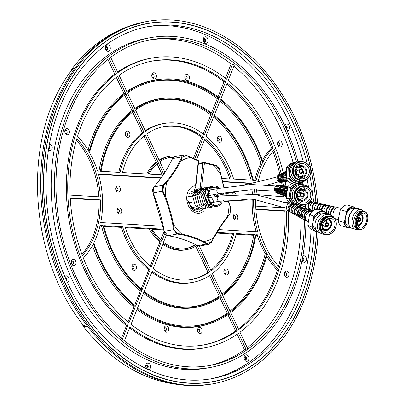 <?xml version="1.0" encoding="UTF-8"?>
<svg xmlns="http://www.w3.org/2000/svg" width="405" height="405" viewBox="0 0 405 405"><rect width="100%" height="100%" fill="white"/><g stroke="black" fill="none" stroke-linecap="round" stroke-linejoin="round"><path stroke-width="0.61" d="M315.854 202.475A181.931 134.713 79.7 0 0 147.481 23.637L146.124 23.885A181.931 134.713 79.7 0 0 142.12 24.705A181.931 134.713 79.7 0 0 135.847 26.33M317.566 203.234A184.138 136.348 79.7 0 0 147.086 21.465A184.138 136.348 79.7 0 0 42.282 194.385A184.138 136.348 79.7 0 0 213.238 383.753A184.138 136.348 79.7 0 0 318.102 232.111M71.356 69.787L75.689 67.291A184.138 136.348 79.7 0 0 40.925 194.633A184.138 136.348 79.7 0 0 87.925 326.85L83.035 326.091M315.971 202.5A182.083 134.825 79.7 0 0 147.455 23.485A182.083 134.825 79.7 0 0 43.821 194.476A182.083 134.825 79.7 0 0 212.868 381.733A182.083 134.825 79.7 0 0 316.563 231.812M48.666 148.635A1.23 0.911 79.7 0 0 48.934 147.739A1.23 0.911 79.7 0 0 48.873 147.359M106.196 49.552A1.23 0.911 79.7 0 0 106.292 49.537A1.23 0.911 79.7 0 0 106.996 48.382A1.23 0.911 79.7 0 0 105.852 47.112A1.23 0.911 79.7 0 0 105.756 47.137M146.519 367.907A1.23 0.911 79.7 0 0 146.615 367.897A1.23 0.911 79.7 0 0 147.314 366.743A1.23 0.911 79.7 0 0 146.17 365.472A1.23 0.911 79.7 0 0 146.078 365.497M204.004 41.588A1.23 0.911 79.7 0 0 204.1 41.578A1.23 0.911 79.7 0 0 204.803 40.424A1.23 0.911 79.7 0 0 203.659 39.153A1.23 0.911 79.7 0 0 203.563 39.179M244.828 359.605A1.23 0.911 79.7 0 0 244.924 359.594A1.23 0.911 79.7 0 0 245.622 358.44A1.23 0.911 79.7 0 0 244.478 357.169A1.23 0.911 79.7 0 0 244.387 357.195M286.077 128.496A1.23 0.911 79.7 0 0 286.274 127.697A1.23 0.911 79.7 0 0 285.13 126.431A1.23 0.911 79.7 0 0 285.12 126.431M302.383 260.592A1.23 0.911 79.7 0 0 302.479 260.582A1.23 0.911 79.7 0 0 303.183 259.423A1.23 0.911 79.7 0 0 302.484 258.218M147.481 23.637A181.931 134.713 79.7 0 0 77.821 69.29A181.931 134.713 79.7 0 0 63.428 279.106A181.931 134.713 79.7 0 0 212.843 381.576A181.931 134.713 79.7 0 0 282.503 335.927A181.931 134.713 79.7 0 0 316.447 231.776M200.713 190.806L199.878 190.947M199.827 190.957L197.853 191.297M197.802 191.307L195.828 191.651M195.782 191.656L194.658 191.854A0.511 0.37 -99.9 0 1 194.82 192.75M192.532 191.292L194.537 190.912M194.582 190.902L196.587 190.522M196.638 190.512L198.637 190.132M198.688 190.127L200.688 189.748M200.738 189.737L202.125 189.479L201.918 189.768M201.822 189.839L202.125 189.479L201.822 189.839A9.112 6.748 -100.3 0 0 199.204 193.367L198.744 194.142M198.334 194.592L196.633 194.987M196.582 195.002L194.577 195.463M194.532 195.478L192.532 195.939M192.481 195.949L190.482 196.41M211.223 203.113L210.711 203.806L211.223 203.113A9.244 6.844 -100.3 0 1 210.62 202.399A9.244 6.844 -100.3 0 1 210.124 201.695M219.505 188.244A10.272 7.604 79.7 0 0 213.496 186.077A10.272 7.604 79.7 0 0 209.689 202.277L210.205 201.584A9.244 6.844 -100.3 0 1 213.617 187.1A9.244 6.844 -100.3 0 1 218.416 188.441M193.21 206.054L194.005 205.892M195.215 205.644L195.61 205.563L195.205 205.634M212.063 207.188L205.462 203.938L202.606 194.689L206.525 187.596M212.048 207.183L205.517 203.928L202.662 194.678L206.585 187.581M210.848 203.781A10.272 7.604 79.7 0 0 217.186 206.292L214.473 206.788A10.272 7.604 -100.3 0 1 208.038 204.176L206.191 201.589M217.186 206.292A10.272 7.604 79.7 0 0 222.056 202.11M222.902 195.296A10.272 7.604 79.7 0 0 222.735 194.359M210.711 203.806A10.272 7.604 -100.3 0 1 210.109 203.087A10.272 7.604 -100.3 0 1 209.557 202.303L209.689 202.277M194.106 208.934L191.256 206.53M205.472 207.608L202.586 208.955L195.331 205.786M208.074 206.737L207.532 207.223M207.512 207.238L206.596 207.861M206.575 207.871L205.629 208.312M205.613 208.317L204.626 208.585M202.257 207.446L199.407 205.041L196.764 194.213L201.953 188.188L202.971 188.102M209.684 207.573L208.646 207.851L201.386 204.677L198.652 194.39L203.938 187.829L205.006 187.733M210.651 207.132L209.704 207.568M208.696 207.841L201.442 204.672L198.703 194.38L203.988 187.814M211.714 207.203L210.681 207.476L203.426 204.307L200.688 194.015L205.973 187.454L206.752 187.363M210.737 207.466L203.477 204.297L200.743 194.005L206.029 187.444M195.787 189.312L196.865 189.221M195.276 205.796L192.542 195.509L197.827 188.948M197.822 188.943L199.969 188.973M199.994 188.978L201.082 189.332M197.311 205.421L194.577 195.134L199.862 188.573L200.936 188.477M197.367 205.416L194.628 195.124L199.913 188.558M200.951 188.477L202.004 188.603M202.029 188.608L203.123 188.963M199.351 205.052L196.617 194.764L201.953 188.188M205.026 187.733L206.074 187.854M210.266 367.472L207.006 368.064A167.589 124.092 -100.3 0 1 69.371 273.674A167.589 124.092 -100.3 0 1 82.625 80.392A167.589 124.092 -100.3 0 1 146.797 38.343L150.058 37.746A167.589 124.092 79.7 0 0 85.885 79.8A167.589 124.092 79.7 0 0 72.632 273.076A167.589 124.092 79.7 0 0 210.266 367.472A167.589 124.092 79.7 0 0 274.438 325.417A167.589 124.092 79.7 0 0 305.891 220.877M304.96 208.671A2.567 1.903 79.7 0 1 305.238 208.165A2.567 1.903 79.7 0 1 305.532 207.851A167.589 124.092 79.7 0 0 305.471 206.844M302.95 184.432A167.589 124.092 79.7 0 0 302.57 182.204M297.999 161.641A167.589 124.092 79.7 0 0 150.058 37.746M310.65 173.882A9.538 9.011 -108.7 0 1 310.64 173.922A9.538 9.011 -108.7 0 1 304.94 180.205A9.538 9.011 -108.7 0 1 302.211 180.655A9.538 9.011 -108.7 0 1 292.977 172.646A9.538 9.011 -108.7 0 1 298.819 162.142A9.538 9.011 -108.7 0 1 301.548 161.686A9.538 9.011 -108.7 0 1 307.162 163.66A9.538 9.011 -108.7 0 1 307.192 163.686A178.888 132.46 79.7 0 0 148.027 26.629A178.888 132.46 79.7 0 0 79.532 71.518A178.888 132.46 79.7 0 0 65.382 277.825A178.888 132.46 79.7 0 0 212.296 378.589A178.888 132.46 79.7 0 0 280.792 333.7A178.888 132.46 79.7 0 0 314.189 230.744M311.005 229.184A178.888 132.46 -100.3 0 1 277.531 334.292A178.888 132.46 -100.3 0 1 210.661 378.872M110.297 48.149A3.286 2.435 -100.3 0 1 107.993 51.263A3.286 2.435 -100.3 0 1 105.376 47.856A3.286 2.435 -100.3 0 1 107.684 44.742A3.286 2.435 -100.3 0 1 110.297 48.149M105.523 48.139A1.595 1.18 79.7 0 0 107.001 49.774A1.595 1.18 79.7 0 0 107.907 48.281A1.595 1.18 79.7 0 0 106.429 46.641A1.595 1.18 79.7 0 0 105.523 48.139M302.879 256.011A3.286 2.435 -100.3 0 1 305.967 257.317A3.286 2.435 -100.3 0 1 305.876 261.453A3.286 2.435 -100.3 0 1 302.019 260.643M302.089 260.283A1.595 1.18 79.7 0 0 303.188 260.815A1.595 1.18 79.7 0 0 303.801 260.415A1.595 1.18 79.7 0 0 303.927 258.582A1.595 1.18 79.7 0 0 302.616 257.686A1.595 1.18 79.7 0 0 302.581 257.691M248.316 360.47A3.286 2.435 -100.3 0 1 244.833 360.263A3.286 2.435 -100.3 0 1 244.615 355.651A3.286 2.435 -100.3 0 1 248.098 355.858A3.286 2.435 -100.3 0 1 248.316 360.47M244.448 357.099A1.595 1.18 79.7 0 0 244.326 358.936A1.595 1.18 79.7 0 0 245.632 359.832A1.595 1.18 79.7 0 0 246.24 359.432A1.595 1.18 79.7 0 0 246.367 357.595A1.595 1.18 79.7 0 0 245.06 356.699A1.595 1.18 79.7 0 0 244.448 357.099M146.823 368.904A3.286 2.435 -100.3 0 1 146.306 363.953A3.286 2.435 -100.3 0 1 149.789 364.161A3.286 2.435 -100.3 0 1 150.007 368.773A3.286 2.435 -100.3 0 1 148.357 369.623M146.139 365.401A1.595 1.18 79.7 0 0 146.013 367.239A1.595 1.18 79.7 0 0 147.324 368.135A1.595 1.18 79.7 0 0 147.931 367.735A1.595 1.18 79.7 0 0 148.058 365.897A1.595 1.18 79.7 0 0 146.752 365.001A1.595 1.18 79.7 0 0 146.139 365.401M64.871 276.635A3.286 2.435 -100.3 0 1 68.339 276.914A3.286 2.435 -100.3 0 1 68.536 281.5A3.286 2.435 -100.3 0 1 67.372 282.3M49.435 144.099A3.286 2.435 -100.3 0 1 51.951 146.134A3.286 2.435 -100.3 0 1 51.627 149.769A3.286 2.435 -100.3 0 1 48.468 149.921M48.59 149.126A1.595 1.18 79.7 0 0 48.944 149.131A1.595 1.18 79.7 0 0 49.552 148.731A1.595 1.18 79.7 0 0 49.076 146.154M207.497 42.454A3.286 2.435 -100.3 0 1 204.014 42.247A3.286 2.435 -100.3 0 1 203.796 37.635A3.286 2.435 -100.3 0 1 207.279 37.842A3.286 2.435 -100.3 0 1 207.497 42.454M203.629 39.083A1.595 1.18 79.7 0 0 203.502 40.92A1.595 1.18 79.7 0 0 204.808 41.816A1.595 1.18 79.7 0 0 205.421 41.416A1.595 1.18 79.7 0 0 205.548 39.579A1.595 1.18 79.7 0 0 204.242 38.683A1.595 1.18 79.7 0 0 203.629 39.083M284.826 125.798A3.286 2.435 -100.3 0 1 285.267 124.912A3.286 2.435 -100.3 0 1 288.75 125.12A3.286 2.435 -100.3 0 1 288.967 129.727A3.286 2.435 -100.3 0 1 286.993 130.542M285.1 126.355A1.595 1.18 79.7 0 0 285.095 126.365A1.595 1.18 79.7 0 1 285.712 125.955A1.595 1.18 79.7 0 1 287.018 126.856A1.595 1.18 79.7 0 1 286.892 128.689A1.595 1.18 79.7 0 1 286.34 129.079M106.885 49.79A1.595 1.18 79.7 0 0 107.669 48.322A1.595 1.18 79.7 0 0 106.312 46.671M285.591 125.985A1.595 1.18 -100.3 0 1 286.811 126.973A1.595 1.18 -100.3 0 1 286.654 128.734A1.595 1.18 -100.3 0 1 286.32 129.033M204.12 38.713A1.595 1.18 -100.3 0 1 205.34 39.695A1.595 1.18 -100.3 0 1 205.183 41.457A1.595 1.18 -100.3 0 1 204.692 41.826M302.575 257.712A1.595 1.18 -100.3 0 1 303.735 258.744A1.595 1.18 -100.3 0 1 303.563 260.461A1.595 1.18 -100.3 0 1 303.072 260.83M244.944 356.729A1.595 1.18 -100.3 0 1 246.159 357.716A1.595 1.18 -100.3 0 1 246.002 359.478A1.595 1.18 -100.3 0 1 245.511 359.848M49.04 146.357A1.595 1.18 -100.3 0 1 49.314 148.777A1.595 1.18 -100.3 0 1 48.823 149.146M146.635 365.032A1.595 1.18 -100.3 0 1 147.85 366.019A1.595 1.18 -100.3 0 1 147.693 367.781A1.595 1.18 -100.3 0 1 147.202 368.15M217.424 138.394A1.438 1.063 79.7 0 0 217.308 140.049A1.438 1.063 79.7 0 0 218.487 140.859A1.438 1.063 79.7 0 0 219.039 140.5A1.438 1.063 79.7 0 0 219.156 138.844A1.438 1.063 79.7 0 0 217.971 138.034A1.438 1.063 79.7 0 0 217.424 138.394M218.437 140.869A1.438 1.063 79.7 0 0 218.938 140.52A1.438 1.063 79.7 0 0 219.065 138.89A1.438 1.063 79.7 0 0 217.92 138.044M285.49 207.897L255.722 206.125A76.196 56.422 79.7 0 0 255.788 207.613A76.196 56.422 79.7 0 0 255.869 209.107L286.269 210.924L284.882 211.202A144.226 106.793 -100.3 0 1 278.513 266.282M208.195 365.745A165.534 122.573 79.7 0 0 244.468 349.793L246.053 349.383A165.534 122.573 -100.3 0 0 247.546 348.295L239.978 332.221A147.268 109.046 79.7 0 0 288.517 210.995M247.278 347.718A165.534 122.573 79.7 0 0 269.887 324.532A165.534 122.573 79.7 0 0 300.94 218.057M296.49 161.909A165.534 122.573 79.7 0 0 150.427 39.766A165.534 122.573 79.7 0 0 87.045 81.304A165.534 122.573 79.7 0 0 73.948 272.211A165.534 122.573 79.7 0 0 209.896 365.452A165.534 122.573 79.7 0 0 273.279 323.914A165.534 122.573 79.7 0 0 304.352 220.001M258.036 181.87A76.196 56.422 -100.3 0 1 275.734 148.549A147.268 109.046 79.7 0 0 228.207 80.463L234.287 65.23A165.534 122.573 -100.3 0 0 232.688 63.955L226.608 79.183A147.268 109.046 79.7 0 0 171.295 56.923A147.268 109.046 79.7 0 0 153.799 57.743A147.268 109.046 79.7 0 0 117.88 72.622L110.686 57.338M153.799 57.743L152.432 57.956A147.304 109.072 79.7 0 0 117.617 72.06M225.6 81.704A144.261 106.819 -100.3 0 0 171.436 59.905A144.261 106.819 -100.3 0 0 150.255 61.449A144.261 106.819 -100.3 0 0 119.131 75.274L127.104 92.213A125.034 92.583 -100.3 0 1 164.607 78.934A125.034 92.583 -100.3 0 1 172.338 78.97A125.034 92.583 -100.3 0 1 219.181 97.787L225.6 81.704L223.985 81.79L217.971 96.856M126.785 91.53A125.211 92.715 -100.3 0 1 163.23 79.005L164.607 78.934M149.577 61.59A144.226 106.793 -100.3 0 1 170.08 60.188A144.226 106.793 -100.3 0 1 223.985 81.79M211.521 113.015L217.227 98.724L218.887 98.516A124.158 91.935 79.7 0 0 172.378 79.836A124.158 91.935 79.7 0 0 147.268 82.984A124.158 91.935 79.7 0 0 127.469 92.983L135.118 109.234A105.72 78.281 79.7 0 1 166.703 98.091L165.326 98.162A105.902 78.413 79.7 0 0 134.799 108.55M217.227 98.724A123.981 91.803 79.7 0 0 171.026 80.266A123.981 91.803 79.7 0 0 146.61 83.197M218.887 98.516L212.731 113.942A105.72 78.281 79.7 0 0 173.239 98.121A105.72 78.281 79.7 0 0 166.703 98.091M135.483 110.003A104.849 77.633 -100.3 0 1 152.077 101.645A104.849 77.633 -100.3 0 1 173.279 98.987A104.849 77.633 -100.3 0 1 212.443 114.671L204.378 134.87A80.706 59.758 79.7 0 0 174.408 122.933A80.706 59.758 79.7 0 0 164.82 123.383A80.706 59.758 79.7 0 0 145.501 131.281L135.483 110.003M151.419 101.863A104.667 77.502 -100.3 0 1 171.928 99.417A104.667 77.502 -100.3 0 1 210.777 114.878L203.163 133.949M164.82 123.383L163.453 123.596A80.742 59.783 79.7 0 0 145.243 130.734M177.638 156.087A47.42 35.113 79.7 0 0 175.967 155.935A47.42 35.113 79.7 0 0 170.333 156.203A47.42 35.113 79.7 0 0 159.312 160.613L146.747 133.934A77.694 57.53 -100.3 0 1 163.139 126.745A77.694 57.53 -100.3 0 1 174.55 125.914A77.694 57.53 -100.3 0 1 203.376 137.386L194.714 159.079M162.466 126.897A77.659 57.505 -100.3 0 1 173.193 126.198A77.659 57.505 -100.3 0 1 201.761 137.477L193.367 158.502M170.333 156.203L168.966 156.416A47.456 35.139 79.7 0 0 159.069 160.096M173.755 157.054A46.261 34.253 79.7 0 0 169.229 157.58A46.261 34.253 79.7 0 0 159.793 161.635L164.84 172.353M173.391 157.327A46.226 34.228 79.7 0 0 168.551 157.732M282.229 144.074A3.134 2.319 -100.3 0 1 280.032 147.04A3.134 2.319 -100.3 0 1 277.536 143.79A3.134 2.319 -100.3 0 1 279.739 140.824A3.134 2.319 -100.3 0 1 282.229 144.074M277.612 144.069A1.539 1.139 79.7 0 0 279.04 145.653A1.539 1.139 79.7 0 0 279.916 144.205A1.539 1.139 79.7 0 0 278.488 142.621A1.539 1.139 79.7 0 0 277.612 144.069M288.937 274.276A3.134 2.319 -100.3 0 1 286.735 277.243A3.134 2.319 -100.3 0 1 284.244 273.993A3.134 2.319 -100.3 0 1 286.441 271.026A3.134 2.319 -100.3 0 1 288.937 274.276M284.315 274.271A1.539 1.139 79.7 0 0 285.743 275.856A1.539 1.139 79.7 0 0 286.624 274.408A1.539 1.139 79.7 0 0 285.191 272.823A1.539 1.139 79.7 0 0 284.315 274.271M69.483 131.838A3.134 2.319 -100.3 0 1 67.281 134.804A3.134 2.319 -100.3 0 1 64.79 131.554A3.134 2.319 -100.3 0 1 66.987 128.588A3.134 2.319 -100.3 0 1 69.483 131.838M64.861 131.833A1.539 1.139 79.7 0 0 66.288 133.417A1.539 1.139 79.7 0 0 67.169 131.969A1.539 1.139 79.7 0 0 65.737 130.385A1.539 1.139 79.7 0 0 64.861 131.833M75.993 262.668A3.134 2.319 -100.3 0 1 73.791 265.634A3.134 2.319 -100.3 0 1 71.3 262.384A3.134 2.319 -100.3 0 1 73.502 259.418A3.134 2.319 -100.3 0 1 75.993 262.668M71.371 262.663A1.539 1.139 79.7 0 0 72.804 264.247A1.539 1.139 79.7 0 0 73.68 262.799A1.539 1.139 79.7 0 0 72.247 261.215A1.539 1.139 79.7 0 0 71.371 262.663M237.882 217.181A3.134 2.319 -100.3 0 1 235.685 220.148A3.134 2.319 -100.3 0 1 233.189 216.903A3.134 2.319 -100.3 0 1 235.391 213.936A3.134 2.319 -100.3 0 1 237.882 217.181M233.265 217.176A1.539 1.139 79.7 0 0 234.692 218.761A1.539 1.139 79.7 0 0 235.568 217.318A1.539 1.139 79.7 0 0 234.141 215.733A1.539 1.139 79.7 0 0 233.265 217.176M121.733 211.056A3.134 2.319 -100.3 0 1 119.531 214.022A3.134 2.319 -100.3 0 1 117.04 210.777A3.134 2.319 -100.3 0 1 119.242 207.811A3.134 2.319 -100.3 0 1 121.733 211.056M117.111 211.051A1.539 1.139 79.7 0 0 118.543 212.635A1.539 1.139 79.7 0 0 119.419 211.192A1.539 1.139 79.7 0 0 117.987 209.608A1.539 1.139 79.7 0 0 117.111 211.051M120.361 189.206A3.134 2.319 -100.3 0 1 118.159 192.173A3.134 2.319 -100.3 0 1 115.668 188.927A3.134 2.319 -100.3 0 1 117.865 185.961A3.134 2.319 -100.3 0 1 120.361 189.206M115.739 189.201A1.539 1.139 79.7 0 0 117.172 190.785A1.539 1.139 79.7 0 0 118.047 189.343A1.539 1.139 79.7 0 0 116.615 187.758A1.539 1.139 79.7 0 0 115.739 189.201M156.462 75.993A3.134 2.319 -100.3 0 1 154.264 78.96A3.134 2.319 -100.3 0 1 151.769 75.715A3.134 2.319 -100.3 0 1 153.971 72.748A3.134 2.319 -100.3 0 1 156.462 75.993M151.84 75.988A1.539 1.139 79.7 0 0 153.272 77.573A1.539 1.139 79.7 0 0 154.148 76.13A1.539 1.139 79.7 0 0 152.72 74.545A1.539 1.139 79.7 0 0 151.84 75.988M189.479 77.512A3.134 2.319 -100.3 0 1 187.277 80.479A3.134 2.319 -100.3 0 1 184.786 77.228A3.134 2.319 -100.3 0 1 186.983 74.262A3.134 2.319 -100.3 0 1 189.479 77.512M184.857 77.507A1.539 1.139 79.7 0 0 186.285 79.091A1.539 1.139 79.7 0 0 187.166 77.644A1.539 1.139 79.7 0 0 185.733 76.059A1.539 1.139 79.7 0 0 184.857 77.507M129.909 134.359A3.134 2.319 -100.3 0 1 127.712 137.325A3.134 2.319 -100.3 0 1 125.221 134.08A3.134 2.319 -100.3 0 1 127.418 131.114A3.134 2.319 -100.3 0 1 129.909 134.359M125.292 134.354A1.539 1.139 79.7 0 0 126.719 135.938A1.539 1.139 79.7 0 0 127.6 134.495A1.539 1.139 79.7 0 0 126.168 132.911A1.539 1.139 79.7 0 0 125.292 134.354M221.115 141.537A3.134 2.319 -100.3 0 1 217.799 141.34A3.134 2.319 -100.3 0 1 217.591 136.946A3.134 2.319 -100.3 0 1 220.907 137.143A3.134 2.319 -100.3 0 1 221.115 141.537M228.526 272.114A3.134 2.319 -100.3 0 1 226.324 275.081A3.134 2.319 -100.3 0 1 223.833 271.831A3.134 2.319 -100.3 0 1 226.036 268.864A3.134 2.319 -100.3 0 1 228.526 272.114M223.904 272.109A1.539 1.139 79.7 0 0 225.337 273.694A1.539 1.139 79.7 0 0 226.213 272.246A1.539 1.139 79.7 0 0 224.78 270.661A1.539 1.139 79.7 0 0 223.904 272.109M135.943 269.512A3.134 2.319 -100.3 0 1 132.622 269.315A3.134 2.319 -100.3 0 1 132.415 264.921A3.134 2.319 -100.3 0 1 135.736 265.118A3.134 2.319 -100.3 0 1 135.943 269.512M132.248 266.368A1.438 1.063 79.7 0 0 132.136 268.024A1.438 1.063 79.7 0 0 133.316 268.834A1.438 1.063 79.7 0 0 133.868 268.475A1.438 1.063 79.7 0 0 133.979 266.814A1.438 1.063 79.7 0 0 132.799 266.004A1.438 1.063 79.7 0 0 132.248 266.368M202.191 330.667A3.134 2.319 -100.3 0 1 199.989 333.634A3.134 2.319 -100.3 0 1 197.498 330.389A3.134 2.319 -100.3 0 1 199.695 327.422A3.134 2.319 -100.3 0 1 202.191 330.667M197.569 330.662A1.539 1.139 79.7 0 0 199.002 332.247A1.539 1.139 79.7 0 0 199.878 330.799A1.539 1.139 79.7 0 0 198.445 329.214A1.539 1.139 79.7 0 0 197.569 330.662M168.748 329.23A3.134 2.319 -100.3 0 1 166.546 332.196A3.134 2.319 -100.3 0 1 164.055 328.946A3.134 2.319 -100.3 0 1 166.252 325.979A3.134 2.319 -100.3 0 1 168.748 329.23M164.126 329.225A1.539 1.139 79.7 0 0 165.554 330.809A1.539 1.139 79.7 0 0 166.435 329.361A1.539 1.139 79.7 0 0 165.002 327.777A1.539 1.139 79.7 0 0 164.126 329.225M133.265 268.844A1.438 1.063 79.7 0 0 133.766 268.495A1.438 1.063 79.7 0 0 133.893 266.865A1.438 1.063 79.7 0 0 132.749 266.014M186.234 79.097A1.539 1.139 79.7 0 0 187.064 77.664A1.539 1.139 79.7 0 0 185.682 76.069M66.238 133.422A1.539 1.139 79.7 0 0 67.068 131.99A1.539 1.139 79.7 0 0 65.686 130.395M278.989 145.658A1.539 1.139 79.7 0 0 279.815 144.226A1.539 1.139 79.7 0 0 278.438 142.631M126.669 135.948A1.539 1.139 79.7 0 0 127.494 134.511A1.539 1.139 79.7 0 0 126.117 132.921M153.222 77.583A1.539 1.139 79.7 0 0 154.047 76.145A1.539 1.139 79.7 0 0 152.67 74.555M117.121 190.795A1.539 1.139 79.7 0 0 117.946 189.358A1.539 1.139 79.7 0 0 116.564 187.768M234.642 218.771A1.539 1.139 79.7 0 0 235.467 217.333A1.539 1.139 79.7 0 0 234.09 215.744M118.493 212.645A1.539 1.139 79.7 0 0 119.318 211.207A1.539 1.139 79.7 0 0 117.936 209.618M165.503 330.814A1.539 1.139 79.7 0 0 166.333 329.381A1.539 1.139 79.7 0 0 164.951 327.787M285.692 275.861A1.539 1.139 79.7 0 0 286.522 274.428A1.539 1.139 79.7 0 0 285.14 272.833M72.753 264.252A1.539 1.139 79.7 0 0 73.578 262.82A1.539 1.139 79.7 0 0 72.196 261.225M225.286 273.699A1.539 1.139 79.7 0 0 226.111 272.266A1.539 1.139 79.7 0 0 224.729 270.672M198.951 332.257A1.539 1.139 79.7 0 0 199.776 330.819A1.539 1.139 79.7 0 0 198.394 329.23M65.357 277.769A1.595 1.18 -100.3 0 1 66.405 280.164M221.986 194.496A9.244 6.844 -100.3 0 1 222.153 195.412M220.973 202.308A9.244 6.844 -100.3 0 1 216.938 205.289A9.244 6.844 -100.3 0 1 211.359 203.092M231.928 194.192A3.134 2.319 -100.3 0 1 233.771 192.436A3.134 2.319 -100.3 0 1 235.999 193.904M185.161 248.68A46.226 34.228 79.7 0 0 194.967 244.666L194.775 244.256M125.266 227.615L149.318 229.048A47.456 35.139 79.7 0 0 159.889 242.013L150.209 266.272M163.848 229.918L151.991 229.21M160.714 239.942L164.121 231.417M148.999 174.115L162.258 174.904L157.019 163.777M195.686 246.194L208.013 272.373A77.659 57.505 -100.3 0 1 190.365 279.683M162.931 244.367A47.456 35.139 79.7 0 0 186.011 249.769L187.363 249.485A47.42 35.113 79.7 0 0 196.977 245.369M216.503 233.057L232.424 234.009A77.659 57.505 -100.3 0 1 210.818 270.282M221.798 178.458L229.837 178.934A77.659 57.505 -100.3 0 0 204.55 139.73M122.467 172.53L146.696 173.978A47.456 35.139 79.7 0 1 156.224 162.091L143.957 136.04M92.441 245.552A125.211 92.715 79.7 0 0 133.923 307.071L127.975 321.975M136.951 309.455A125.211 92.715 79.7 0 0 208.003 324.213L209.314 323.787A125.034 92.583 79.7 0 0 229.26 313.713L237.239 330.657A144.261 106.819 -100.3 0 1 202.07 345.222A144.261 106.819 -100.3 0 1 130.987 324.4L137.406 308.316A125.034 92.583 79.7 0 0 209.314 323.787M227.919 314.65L235.634 331.037A144.226 106.793 -100.3 0 1 201.386 345.323M266.743 256.208A79.097 58.568 79.7 0 0 277.314 270.246A144.226 106.793 -100.3 0 1 238.444 328.961M255.808 235.401L257.327 235.492A79.097 58.568 79.7 0 0 265.26 253.667A123.981 91.803 -100.3 0 1 230.04 311.116M219.905 297.624L227.235 313.197A123.981 91.803 -100.3 0 1 190.973 326.162M227.235 313.197L228.896 312.943L221.246 296.698A105.72 78.281 -100.3 0 1 204.51 305.127L203.194 305.547A105.902 78.413 -100.3 0 1 143.4 293.296M140.373 290.911L141.816 290.532A105.72 78.281 -100.3 0 1 103.012 225.6L101.604 226.203A105.902 78.413 -100.3 0 0 140.373 290.911L134.688 305.157M101.604 226.203L99.939 226.106M121.358 227.382L122.634 226.77A80.706 59.758 79.7 0 0 150.169 269.603L148.772 269.862A80.742 59.783 79.7 0 1 121.358 227.382L103.867 226.339M148.772 269.862L141.137 288.998M188.877 307A104.667 77.502 79.7 0 0 219.221 296.176L209.517 275.567M151.804 272.236A80.742 59.783 79.7 0 0 192.456 282.417L193.808 282.133A80.706 59.758 79.7 0 0 210.868 274.651L220.887 295.928L219.221 296.176M222.026 294.096A104.667 77.502 79.7 0 0 253.687 235.275L236.14 234.227M213.572 117.131A104.667 77.502 -100.3 0 1 251.095 180.205L233.746 179.197A80.706 59.758 79.7 0 0 205.983 136.146L214.042 115.946A104.849 77.633 -100.3 0 1 252.685 180.326M233.736 179.167L251.095 180.205M101.123 171.259L118.751 172.307A80.742 59.783 79.7 0 1 142.408 132.754L132.683 112.099M124.669 95.074L131.969 110.58A105.902 78.413 79.7 0 0 99.002 171.133L97.539 171.072A78.919 58.436 79.7 0 0 89.551 152.69A124.158 91.935 79.7 0 1 125.975 94.076L133.63 110.322A105.72 78.281 79.7 0 0 100.44 171.249M97.529 171.042L99.002 171.133M253.353 180.336L254.73 180.422A79.097 58.568 79.7 0 1 260.997 163.078A123.981 91.803 79.7 0 0 220.021 100.972M226.78 84.032A144.226 106.793 -100.3 0 1 271.552 147.855A79.097 58.568 79.7 0 0 262.374 160.481M88.067 150.144A125.211 92.715 -100.3 0 1 123.955 93.565L116.326 77.36M253.014 189.641A79.097 58.568 79.7 0 0 252.548 193.787M252.199 199.351A79.097 58.568 79.7 0 0 256.203 231.817M250.923 183.475L222.588 181.784M160.932 178.109L98.547 174.388M70.262 198.399L99.028 200.116A76.013 56.285 -100.3 0 1 81.947 254.456M76.393 140.165A76.013 56.285 -100.3 0 1 98.866 196.769M255.894 209.476L284.882 211.202M272.95 151.495A144.226 106.793 -100.3 0 1 279.825 174.211M282.984 182.058A4.242 4.01 -108.7 0 1 279.855 174.196L278.954 174.636A4.111 3.883 -108.7 0 0 281.571 182.361A144.226 106.793 -100.3 0 1 282.153 185.546M283.632 195.554A144.226 106.793 -100.3 0 1 283.748 196.531M284.705 207.557A144.226 106.793 -100.3 0 1 284.725 207.851M225.398 78.251L231.083 64.01A165.534 122.573 79.7 0 0 148.731 40.095M107.907 59.479L114.792 74.095A147.304 109.072 79.7 0 0 126.547 325.549L121.47 338.266M244.468 349.793L237.148 334.246M129.575 327.939A147.304 109.072 79.7 0 0 205.345 347.718L206.697 347.434A147.268 109.046 79.7 0 0 238.484 333.31L246.053 349.383M300.51 206.925A165.534 122.573 79.7 0 0 300.409 205.482M293.144 162.704A165.534 122.573 79.7 0 0 233.877 66.253M195.833 244.782A46.261 34.253 79.7 0 1 185.844 248.584A46.261 34.253 79.7 0 1 163.488 242.246L166.349 235.087M195.402 244.564L194.967 244.666M161.286 241.755L151.171 267.087A77.694 57.53 -100.3 0 1 125.034 226.916L150.498 228.435A47.42 35.113 79.7 0 0 161.286 241.755L159.889 242.013M149.318 229.048L150.498 228.435M164.881 233.462L161.889 240.965A46.261 34.253 79.7 0 1 151.571 228.496L163.716 229.22M163.676 174.145L158.299 162.724A46.261 34.253 79.7 0 0 148.984 174.14L163.114 174.985M163.124 174.97L162.258 174.904M208.013 272.373L209.618 271.998A77.694 57.53 -100.3 0 1 191.049 279.582A77.694 57.53 -100.3 0 1 153.211 268.712L163.321 243.385A47.42 35.113 79.7 0 0 187.363 249.485M197.113 245.445L209.618 271.998M232.424 234.009L233.898 233.407A77.694 57.53 -100.3 0 1 211.111 270.91L199.412 246.063M233.898 233.407L216.888 232.394M221.803 178.483L229.837 178.934M196.531 159.823L204.976 138.662A77.694 57.53 -100.3 0 1 231.346 179.056M203.376 137.386L201.761 137.477M156.224 162.091L157.818 161.696A47.42 35.113 79.7 0 0 147.911 174.079L146.696 173.978M147.911 174.079L122.462 172.56A77.694 57.53 -100.3 0 1 145.258 135.022L157.818 161.696M128.947 322.775A144.261 106.819 -100.3 0 1 83.344 258.112A78.919 58.436 79.7 0 0 93.403 243.754A125.034 92.583 79.7 0 0 135.366 306.691L128.947 322.775M135.366 306.691L133.923 307.071M235.634 331.037L237.239 330.657M278.746 269.857A144.261 106.819 -100.3 0 1 238.727 329.569L230.754 312.625A125.034 92.583 79.7 0 0 267.265 254.269A78.919 58.436 79.7 0 0 278.746 269.857L277.314 270.246M266.774 253.409A124.158 91.935 -100.3 0 1 230.389 311.855L222.74 295.609A105.72 78.281 -100.3 0 0 255.919 234.723L258.709 234.89A78.919 58.436 79.7 0 0 266.774 253.409L265.26 253.667M257.327 235.492L258.709 234.89M228.896 312.943A124.158 91.935 -100.3 0 1 191.666 326.126A124.158 91.935 -100.3 0 1 137.695 307.587L143.856 292.162A105.72 78.281 -100.3 0 0 204.51 305.127M103.012 225.6L100.101 225.428A78.919 58.436 79.7 0 1 93.818 242.944A124.158 91.935 -100.3 0 0 135.655 305.957L141.816 290.532M150.169 269.603L142.104 289.803A104.849 77.633 79.7 0 1 103.69 225.641L122.634 226.77M220.887 295.928A104.849 77.633 79.7 0 1 189.565 306.97A104.849 77.633 79.7 0 1 144.145 291.428L152.209 271.234A80.706 59.758 79.7 0 0 193.808 282.133M255.241 234.682L236.297 233.553A80.706 59.758 79.7 0 1 212.357 273.562L222.375 294.84A104.849 77.633 79.7 0 0 255.241 234.682L253.687 235.275M212.443 114.671L210.777 114.878M142.408 132.754L144.008 132.369A80.706 59.758 79.7 0 0 120.057 172.419L118.751 172.307M120.057 172.419L101.118 171.285A104.849 77.633 -100.3 0 1 133.989 111.091L144.008 132.369M131.969 110.58L133.63 110.322M214.336 115.217L220.492 99.792A124.158 91.935 79.7 0 1 262.511 162.861A78.919 58.436 79.7 0 0 256.147 180.534L253.363 180.367A105.72 78.281 79.7 0 0 214.336 115.217M254.73 180.422L256.147 180.534M260.997 163.078L262.511 162.861M272.995 147.754A78.919 58.436 79.7 0 0 262.921 162.056A125.034 92.583 -100.3 0 0 220.786 99.063L227.205 82.979A144.261 106.819 -100.3 0 1 272.995 147.754L271.552 147.855M125.616 93.307A125.034 92.583 -100.3 0 0 89.059 151.824A78.919 58.436 79.7 0 0 77.583 136.191A144.261 106.819 -100.3 0 1 117.637 76.363L125.616 93.307L123.955 93.565M254.482 189.606A78.919 58.436 79.7 0 0 254.021 193.792M253.682 199.488A78.919 58.436 79.7 0 0 257.798 231.908L218.594 229.569M252.102 183.217L222.507 181.45M161.16 177.79L98.45 174.054A78.919 58.436 79.7 0 1 100.734 222.542L163.129 226.263M99.028 200.116L100.521 199.837A76.196 56.422 -100.3 0 1 82.347 255.525A144.261 106.819 -100.3 0 1 70.242 198.03L100.521 199.837M100.379 196.855L70.1 195.053A144.261 106.819 -100.3 0 1 76.823 138.672A76.196 56.422 -100.3 0 1 100.379 196.855M109.208 58.462L116.387 73.71A147.268 109.046 79.7 0 0 127.939 325.291L122.437 339.076M114.792 74.095L116.387 73.71M232.688 63.955L231.083 64.01M304.023 208.322A165.534 122.573 79.7 0 0 303.912 206.413M301.295 183.748A165.534 122.573 79.7 0 0 301.138 182.847M286.269 210.924A144.261 106.819 -100.3 0 1 279.506 267.381A76.196 56.422 -100.3 0 1 255.727 199.716M256.102 193.823A76.196 56.422 -100.3 0 1 256.598 189.575M283.166 172.555A147.268 109.046 79.7 0 0 275.734 148.554A76.196 56.422 79.7 0 0 273.998 150.341L273.977 150.341M273.998 150.341A144.261 106.819 -100.3 0 1 281.116 173.573M282.943 182.068A144.261 106.819 -100.3 0 1 283.611 185.733M285.11 196.096A144.261 106.819 -100.3 0 1 285.186 196.784M288.061 203.31A147.268 109.046 79.7 0 0 288.006 202.647M285.925 186.037A147.268 109.046 79.7 0 0 285.135 181.653M124.467 340.737L129.98 326.916A147.268 109.046 79.7 0 0 206.697 347.434M127.939 325.291L126.547 325.549M66.506 280.392A1.595 1.18 79.7 0 0 66.582 278.615A1.595 1.18 79.7 0 0 65.332 277.719M201.007 383.171A181.931 134.713 79.7 0 0 207.446 382.477A181.931 134.713 79.7 0 0 211.481 381.824L212.843 381.576M313.546 201.958A178.888 132.46 79.7 0 0 309.906 175.861M146.402 26.943A178.888 132.46 -100.3 0 1 303.325 161.868M307.203 179.385A178.888 132.46 -100.3 0 1 308.534 187.444M310.787 209.982A178.888 132.46 -100.3 0 1 310.837 210.99M218.087 187.1L206.489 187.707L204.414 195.129L207.051 202.895A10.272 7.604 -100.3 0 1 210.782 186.573L213.496 186.077M213.678 201.543L206.342 187.399M210.154 192.152L204.54 187.94M209.628 202.11L203.189 188.897M207.613 202.384L201.761 189.879M218.244 205.988L208.038 204.176M195.488 207.881L195.164 207.942M193.469 208.271L193.15 208.332M193.104 208.342L191.798 208.59M193.691 209.127A8.875 6.571 -100.3 0 1 193.352 209.218A8.875 6.571 -100.3 0 1 192.901 209.294M147.086 21.465L145.729 21.713A184.138 136.348 79.7 0 0 144.696 21.905A184.138 136.348 79.7 0 0 75.689 67.291L71.974 69.827C21.526 134.612 27.424 255.327 83.354 325.301L87.925 326.85A184.138 136.348 79.7 0 0 210.843 384.183A184.138 136.348 79.7 0 0 211.881 384.001L213.238 383.753M220.927 202.318A9.224 6.829 -100.3 0 1 216.923 205.254A9.224 6.829 -100.3 0 1 210.752 202.353A9.224 6.829 -100.3 0 1 208.6 193.094A9.224 6.829 -100.3 0 1 213.607 187.115A9.224 6.829 -100.3 0 1 218.391 188.446M221.955 194.501A9.224 6.829 -100.3 0 1 222.122 195.418M215.622 194.278L213.648 196.941M216.275 196.46L217.561 194.724M217.293 194.77L216.002 196.511M217.586 188.806A2.617 1.939 -100.3 0 0 217.293 189.12A2.617 1.939 -100.3 0 0 217.085 192.142A2.617 1.939 -100.3 0 0 219.237 193.615A2.617 1.939 -100.3 0 1 219.237 193.615A2.617 1.934 -100.5 0 1 217.085 192.122A2.617 1.934 -100.5 0 1 217.318 189.094A2.617 1.934 -100.5 0 1 217.586 188.806A2.617 1.939 -100.3 0 1 218.148 188.497L209.734 190.026M217.181 197.964A2.617 1.939 -100.3 0 0 217.166 198.49A2.617 1.939 -100.3 0 0 219.596 201.179A2.617 1.939 -100.3 0 0 219.606 201.179A2.617 1.939 -100.7 0 1 217.161 198.445A2.617 1.939 -100.7 0 1 217.181 197.964A2.617 1.939 -100.3 0 1 217.369 197.194L218.644 196.03L254.942 194.359L288.714 203.604M225.074 193.929A2.617 1.939 -100.3 0 1 224.947 193.954A2.617 1.939 -100.3 0 1 224.714 193.98A2.617 1.939 -100.3 0 1 223.039 192.937M224.714 193.98A2.617 1.934 -100.3 0 1 223.044 192.937M248.25 199.083L225.322 201.518A2.617 1.944 -100.7 0 1 223.514 200.662A2.617 1.944 -100.7 0 1 223.408 200.515A2.617 1.939 -100.3 0 0 223.535 200.698A2.617 1.939 -100.3 0 0 225.307 201.518A2.617 1.939 -100.3 0 1 225.307 201.518M204.13 162.486A0.511 0.314 106 0 1 204.226 162.491L202.94 163.286L198.339 164.126M213.759 237.7L213.673 237.715A42.495 31.468 -100.3 0 1 203.776 241.476L207.284 243.572L211.268 242.058L213.703 238.008M165.235 196.01L165.265 195.893A42.495 31.468 -100.3 0 1 166.819 182.255L163.544 185.571L162.921 191.064L165.235 196.01L164.622 196.243L162.329 191.347L162.607 185.743L166.263 181.85A142.53 105.538 79.7 0 0 179.896 161.134L181.921 156.401L183.956 154.933L186.077 155.262A0.511 0.253 -65.1 0 1 186.184 155.267L183.956 154.933L174.909 156.588A5.138 3.802 79.7 0 0 172.808 158.066A5.138 3.802 79.7 0 0 172.505 158.608L172.373 158.694C167.265 169.437 161.058 178.873 153.748 186.994A0.511 0.299 -138 0 0 153.697 187.125M193.96 210.018L194.522 209.223M203.28 211.43A13.866 10.267 -100.3 0 1 189.646 207.942A13.866 10.267 -100.3 0 1 188.978 189.864A13.866 10.267 -100.3 0 1 195.519 185.758L198.339 160.876A0.511 0.314 -69.5 0 0 198.065 160.451M204.333 208.519L198.693 211.992L192.466 209.901L187.561 199.959M199.706 189.829L200.024 189.013M204.236 162.491A0.511 0.324 106.6 0 1 204.439 162.926L201.619 187.788L200.08 189.029M201.619 187.788A13.866 10.267 -100.3 0 1 202.348 188.396A13.866 10.267 -100.3 0 1 202.814 188.836M193.985 190.952L194.319 190.239M194.329 190.213L194.567 189.712M194.623 189.591L194.77 189.282M196.035 190.547L196.354 189.869M196.369 189.844L196.653 189.236M196.658 189.221L196.805 188.912M198.845 188.538L199.037 188.852M199.042 188.872L199.23 189.535M199.24 189.56L199.316 189.829M195.519 185.758L195.812 186.422L195.002 188.578M212.412 164.815L212.483 164.916A42.495 31.468 -100.3 0 1 220.831 174.798L219.515 169.579L216.154 165.599L212.412 164.815L212.073 164.455L215.779 165.225A0.511 0.375 -79.6 0 1 215.87 165.23L204.226 162.491A0.511 0.314 106 0 1 204.414 162.916L202.94 163.286L200.035 188.932M194.122 209.815L194.734 209.263M195.225 210.079L195.904 209.638M195.924 209.628L196.982 208.666M196.288 210.149L197.088 209.8M197.098 209.795L197.944 209.269M197.959 209.253L198.809 208.519M189.307 205.937L199.123 209.425M199.138 209.42L199.979 208.894M199.999 208.884L200.845 208.145M227.468 217.217L220.148 227.139L211.354 242.276L208.732 244.372L206.818 244.007L203.259 241.972A142.53 105.538 79.7 0 0 181.526 234.682L177.117 234.044L173.391 229.63L172.717 224.254L173.365 224.147L174.049 229.569L177.41 233.548L181.799 234.1A42.495 31.468 -100.3 0 1 173.451 224.218L173.365 224.147M180.605 161.301A42.495 31.468 -100.3 0 1 190.507 157.545L186.28 155.576L182.296 157.089L180.605 161.301A143.046 105.918 -100.3 0 1 166.819 182.255M229.017 203.123A42.495 31.468 -100.3 0 1 227.463 216.766L230.02 213.577L230.642 208.084L229.017 203.123A143.046 105.918 -100.3 0 1 228.233 201.001M211.268 242.058L208.732 244.372L199.68 246.027L197.534 245.663A0.511 0.299 -62.1 0 0 197.665 245.683L206.818 244.007A0.511 0.339 -58.6 0 0 207.284 243.572M216.154 165.599A0.511 0.375 -79.6 0 0 215.87 165.23C217.591 165.665 218.842 167.113 219.631 169.573L224.076 187.449M229.878 214.012A0.511 0.339 -141.4 0 0 230.015 213.926L230.015 213.926A0.511 0.339 -141.4 0 0 230.02 213.577M227.342 217.288L227.458 216.888M190.583 157.494L190.345 157.165L190.583 157.494M186.28 155.576A0.511 0.253 -65.1 0 0 186.184 155.267L198.197 160.466A0.511 0.329 111.3 0 1 198.197 160.466L198.197 160.466A0.511 0.329 111.3 0 1 198.359 160.886L198.339 160.876A143.046 105.918 -100.3 0 1 190.507 157.545M182.296 157.089A0.511 0.278 -158.7 0 0 181.658 156.938L172.505 158.608A142.53 105.538 -100.3 0 1 153.865 186.928L163.018 185.257A0.511 0.258 -135 0 1 163.544 185.571M180.508 161.317L179.896 161.134M203.259 241.972L203.69 241.527M166.814 182.128L166.263 181.85M181.526 234.682L181.86 234.201M153.166 192.876L153.368 187.485L153.748 186.994A0.511 0.299 -138 0 1 153.865 186.928A5.138 3.802 79.7 0 0 153.495 187.409A5.138 3.802 79.7 0 0 153.171 193.018A142.53 105.538 -100.3 0 1 164.233 231.306A5.138 3.802 79.7 0 0 167.959 235.715L177.117 234.044A0.511 0.294 -83.2 0 0 177.41 233.548M162.921 191.064L153.029 193.008L164.106 231.331L174.049 229.569M212.483 164.916A143.046 105.918 -100.3 0 1 204.439 162.926L204.414 162.916M198.197 160.466L198.359 160.886M360.546 228.05A7.705 4.43 106.2 0 0 366.5 221.297A7.705 4.43 106.2 0 0 364.262 213.157A7.705 4.43 106.2 0 0 363.685 213.06A7.705 4.43 106.2 0 0 357.731 219.814A7.705 4.43 106.2 0 0 359.964 227.954A7.705 4.43 106.2 0 0 360.546 228.05M359.807 220.943L359.944 221.307A2.055 1.18 -73.8 0 1 359.033 221.783A2.055 1.18 -73.8 0 1 358.876 221.753A2.055 1.18 -73.8 0 1 358.278 219.586A2.055 1.18 -73.8 0 1 359.868 217.784A2.055 1.18 -73.8 0 1 360.02 217.809A2.055 1.18 -73.8 0 1 360.718 219.156A2.055 1.18 -73.8 0 1 360.06 221.17L359.918 220.806A1.539 0.886 106.2 0 0 360.399 219.302A1.539 0.886 106.2 0 0 359.878 218.3A1.539 0.886 106.2 0 0 359.761 218.285A1.539 0.886 106.2 0 0 358.572 219.631A1.539 0.886 106.2 0 0 359.017 221.262A1.539 0.886 106.2 0 0 359.134 221.282A1.539 0.886 106.2 0 0 359.807 220.943L358.526 220.573M357.838 229.215A10.302 5.923 -73.8 0 1 356.203 229.473A10.302 5.923 -73.8 0 1 355.428 229.341L352.006 228.349A10.302 5.923 -73.8 0 1 348.842 224.34L348.619 223.464A9.204 5.29 -73.8 0 1 352.274 210.873L352.932 210.251A10.302 5.923 -73.8 0 1 356.977 208.428A10.302 5.923 -73.8 0 1 357.752 208.56L361.174 209.552A10.302 5.923 -73.8 0 1 363.143 210.954M349.758 226.552L348.305 226.132A9.204 5.29 -73.8 0 1 345.632 216.402A9.204 5.29 -73.8 0 1 352.745 208.332A9.204 5.29 -73.8 0 1 353.438 208.453L354.891 208.874M348.842 224.34A10.302 5.923 -73.8 0 1 352.932 210.251M355.428 229.341A10.302 5.923 -73.8 0 1 352.436 218.452A10.302 5.923 -73.8 0 1 360.399 209.42A10.302 5.923 -73.8 0 1 361.174 209.552M356.663 228.359A9.016 5.184 -73.8 0 1 354.208 218.751A9.016 5.184 -73.8 0 1 361.149 210.965A9.016 5.184 -73.8 0 1 361.69 211.045M360.273 229.681A9.538 5.483 -73.8 0 1 360.091 229.696A9.538 5.483 -73.8 0 1 359.696 229.696A9.538 5.483 -73.8 0 1 358.982 229.579A9.538 5.483 -73.8 0 1 356.213 219.5A9.538 5.483 -73.8 0 1 363.584 211.137A9.538 5.483 -73.8 0 1 364.303 211.258A9.538 5.483 -73.8 0 1 365.3 211.754A9.538 5.483 -73.8 0 1 365.447 211.866M358.982 229.579L358.233 229.362A9.538 5.483 -73.8 0 1 355.463 219.282A9.538 5.483 -73.8 0 1 362.834 210.919A9.538 5.483 -73.8 0 1 363.548 211.04L364.303 211.258M362.146 229.184A9.411 5.407 -73.8 0 1 362.095 229.21A9.411 5.407 -73.8 0 1 360.455 229.675A9.411 5.407 -73.8 0 1 360.065 229.675A9.411 5.407 -73.8 0 1 356.486 220.214A9.411 5.407 -73.8 0 1 363.903 211.359A9.411 5.407 -73.8 0 1 365.599 211.967A9.411 5.407 -73.8 0 1 366.733 213.238A9.411 5.407 -73.8 0 1 366.763 213.283M360.182 229.625A9.33 5.361 -73.8 0 1 356.633 220.244A9.33 5.361 -73.8 0 1 363.984 211.466A9.33 5.361 -73.8 0 1 366.788 213.329A9.33 5.361 -73.8 0 1 367.229 222.041A9.33 5.361 -73.8 0 1 362.192 229.164A9.33 5.361 -73.8 0 1 360.182 229.625M360.237 229.513A9.204 5.29 -73.8 0 1 356.739 220.259A9.204 5.29 -73.8 0 1 363.989 211.597A9.204 5.29 -73.8 0 1 367.487 220.852A9.204 5.29 -73.8 0 1 360.237 229.513M342.21 207.461A10.51 6.04 -73.8 0 0 342.134 207.542A10.51 6.04 -73.8 0 0 340.185 210.296L340.544 209.755A10.824 6.217 -73.8 0 1 342.286 207.375A10.824 6.217 -73.8 0 1 346.999 204.996A10.824 6.217 -73.8 0 1 347.809 205.132L353.646 206.828A10.824 6.217 -73.8 0 1 355.879 208.529M350.32 227.286A10.51 6.04 -73.8 0 1 348.73 227.519A10.51 6.04 -73.8 0 1 344.452 221.859L344.083 222.396L338.251 220.7L338.15 220.026A10.51 6.04 -73.8 0 0 338.271 220.841L338.312 221.069A10.824 6.217 -73.8 0 1 338.251 220.7M350.411 227.377A10.824 6.217 -73.8 0 1 348.421 227.752A10.824 6.217 -73.8 0 1 347.611 227.615A10.824 6.217 -73.8 0 1 344.083 222.396M340.544 209.755L346.376 211.445A10.824 6.217 -73.8 0 1 353.646 206.828M347.611 227.615L341.774 225.919A10.824 6.217 -73.8 0 1 338.312 221.069M340.185 210.296L338.15 220.026M346.376 211.445L346.493 212.124A10.51 6.04 -73.8 0 1 355.757 208.56M346.493 212.124L344.452 221.859M357.493 224.461A5.138 2.951 106.2 0 0 358.015 224.714A5.138 2.951 106.2 0 0 358.344 224.775L357.711 224.593M358.344 224.775L358.177 225.575A5.959 3.422 -73.8 0 1 357.787 225.504A5.959 3.422 -73.8 0 1 357.757 225.494L357.787 225.504M361.108 214.063L361.078 214.053A5.959 3.422 -73.8 0 1 361.108 214.063A5.959 3.422 -73.8 0 1 362.85 220.31A5.959 3.422 -73.8 0 1 358.293 225.58L358.466 224.78A5.138 2.951 106.2 0 0 362.384 220.229A5.138 2.951 106.2 0 0 360.88 214.847A5.138 2.951 106.2 0 0 360.556 214.787L360.627 214.453M358.466 224.78L357.605 224.532M359.918 220.806L358.501 220.396M338.216 219.712L334.819 218.528A5.67 3.255 -73.8 0 1 333.29 212.488A5.67 3.255 -73.8 0 1 337.649 207.603A5.67 3.255 -73.8 0 1 337.978 207.649L341.375 208.443M331.346 215.668A4.723 2.714 -73.8 0 1 331.685 210.57A4.723 2.714 -73.8 0 1 334.869 207.775A4.723 2.714 -73.8 0 1 335.137 207.811L336.14 208.038M328.435 214.154A5.407 3.108 -73.8 0 1 332.829 206.474A5.407 3.108 -73.8 0 1 333.143 206.52L335.355 207.036A5.528 3.174 -73.8 0 1 336.525 207.836M330.601 215.202A5.528 3.174 -73.8 0 1 331.594 209.674A5.528 3.174 -73.8 0 1 335.036 206.99A5.528 3.174 -73.8 0 1 335.355 207.036M326.435 212.833A4.43 2.546 -73.8 0 1 330.05 206.677A4.43 2.546 -73.8 0 1 330.298 206.707L331.315 206.94M323.803 211.349A5.143 2.956 -73.8 0 1 328.015 205.345A5.143 2.956 -73.8 0 1 328.313 205.386L330.526 205.902A5.265 3.027 -73.8 0 1 331.685 206.732M325.888 212.428A5.265 3.027 -73.8 0 1 330.217 205.861A5.265 3.027 -73.8 0 1 330.526 205.902M321.838 210.403A4.136 2.379 -73.8 0 1 325.225 205.578A4.136 2.379 -73.8 0 1 325.458 205.608L326.491 205.841M319.246 209.41A4.885 2.805 -73.8 0 1 323.195 204.216A4.885 2.805 -73.8 0 1 323.479 204.257L325.691 204.773A5.002 2.875 -73.8 0 1 326.845 205.629M321.342 210.165A5.002 2.875 -73.8 0 1 325.402 204.733A5.002 2.875 -73.8 0 1 325.691 204.773M317.242 209.314A3.842 2.207 -73.8 0 1 320.401 204.474A3.842 2.207 -73.8 0 1 320.618 204.505L321.671 204.748M314.675 209.972A4.622 2.658 -73.8 0 1 315.5 205.34A4.622 2.658 -73.8 0 1 318.381 203.087A4.622 2.658 -73.8 0 1 318.649 203.128L320.861 203.644A4.744 2.724 -73.8 0 1 322 204.535M316.69 209.385A4.744 2.724 -73.8 0 1 320.583 203.604A4.744 2.724 -73.8 0 1 320.861 203.644M313.991 210.291L313.799 210.225A3.554 2.04 -73.8 0 1 312.847 206.434A3.554 2.04 -73.8 0 1 315.581 203.376A3.554 2.04 -73.8 0 1 315.779 203.406L316.857 203.649M312.949 210.909L311.389 210.367A4.359 2.506 -73.8 0 1 310.21 205.715A4.359 2.506 -73.8 0 1 313.561 201.958A4.359 2.506 -73.8 0 1 313.819 201.994L316.027 202.515A4.48 2.572 -73.8 0 1 317.161 203.442M313.055 210.843A4.48 2.572 -73.8 0 1 312.452 205.887A4.48 2.572 -73.8 0 1 315.768 202.475A4.48 2.572 -73.8 0 1 316.027 202.515M310.195 208.945L309.557 208.717A3.286 1.888 -73.8 0 1 308.681 205.208A3.286 1.888 -73.8 0 1 311.207 202.384A3.286 1.888 -73.8 0 1 311.389 202.409A3.286 1.888 -73.8 0 1 311.567 202.465M310.463 209.557A4.242 2.44 -73.8 0 1 309.673 209.709A4.242 2.44 -73.8 0 1 309.283 209.633L306.899 208.803A4.111 2.359 -73.8 0 1 305.785 204.439M309.283 209.633A4.242 2.44 -73.8 0 1 308.139 205.107A4.242 2.44 -73.8 0 1 311.399 201.452A4.242 2.44 -73.8 0 1 311.647 201.487A4.242 2.44 -73.8 0 1 312.604 202.186M302.338 178.767A7.705 7.28 71.3 0 0 304.54 178.402A7.705 7.28 71.3 0 0 309.258 169.918A7.705 7.28 71.3 0 0 301.796 163.448A7.705 7.28 71.3 0 0 299.594 163.812A7.705 7.28 71.3 0 0 294.875 172.297A7.705 7.28 71.3 0 0 302.338 178.767M297.918 164.648A7.705 7.28 -108.7 0 1 298.288 164.638A7.705 7.28 -108.7 0 1 302.014 165.675M305.329 175.456A7.705 7.28 -108.7 0 1 302.702 178.757M302.019 172.616L302.378 172.975A2.055 1.939 -108.7 0 1 299.098 171.781A2.055 1.939 -108.7 0 1 302.768 170.632A2.055 1.939 -108.7 0 1 302.51 172.834L302.15 172.469A1.539 1.458 71.3 0 0 300.52 170.004A1.539 1.458 71.3 0 0 301.067 172.996A1.539 1.458 71.3 0 0 302.019 172.616L300.915 172.991M300.353 169.518L297.898 170.353A2.055 1.939 71.3 0 0 298.627 174.342A2.055 1.939 71.3 0 0 299.214 174.246L301.674 173.411M295.447 181.394A9.204 8.697 -108.7 0 1 290.552 166.966M308.544 177.835A10.302 9.735 -108.7 0 1 303.866 181.379L302.515 181.835A10.302 9.735 -108.7 0 1 299.568 182.326A10.302 9.735 -108.7 0 1 289.59 173.669A10.302 9.735 -108.7 0 1 295.898 162.319L297.25 161.863A10.302 9.735 -108.7 0 1 300.201 161.372A10.302 9.735 -108.7 0 1 303.117 161.828M303.866 181.379A10.302 9.735 -108.7 0 1 300.92 181.865A10.302 9.735 -108.7 0 1 290.942 173.213A10.302 9.735 -108.7 0 1 297.25 161.863M297.103 179.349A9.016 8.52 -108.7 0 1 293.114 167.584M304.94 180.205L304.646 180.306A9.538 9.011 -108.7 0 1 301.917 180.757A9.538 9.011 -108.7 0 1 292.683 172.748A9.538 9.011 -108.7 0 1 298.52 162.238L298.819 162.142M302.343 180.483A9.411 8.89 -108.7 0 1 293.073 171.148A9.411 8.89 -108.7 0 1 301.684 161.767A9.411 8.89 -108.7 0 1 307.228 163.711A9.411 8.89 -108.7 0 1 310.66 173.841A9.411 8.89 -108.7 0 1 302.343 180.483M302.378 180.392A9.33 8.814 -108.7 0 1 293.19 171.133A9.33 8.814 -108.7 0 1 301.73 161.833A9.33 8.814 -108.7 0 1 310.913 171.092A9.33 8.814 -108.7 0 1 302.378 180.392M302.388 180.26A9.204 8.697 -108.7 0 1 293.321 171.128A9.204 8.697 -108.7 0 1 301.745 161.954A9.204 8.697 -108.7 0 1 310.812 171.087A9.204 8.697 -108.7 0 1 302.388 180.26M302.788 181.744A10.51 9.928 -108.7 0 1 297.989 183.065A10.51 9.928 -108.7 0 1 289.013 177.608L288.942 178.261L286.634 179.04L286.244 167.852A10.824 10.221 -108.7 0 1 291.747 163.18L294.05 162.4A10.824 10.221 -108.7 0 1 297.179 161.884M303.796 181.399A10.824 10.221 -108.7 0 1 301.001 182.898A10.824 10.221 -108.7 0 1 299.239 183.313M286.244 167.852L288.547 167.073A10.824 10.221 -108.7 0 1 294.05 162.4M297.528 183.404A10.824 10.221 -108.7 0 1 288.942 178.261M291.934 183.5A10.824 10.221 -108.7 0 1 286.634 179.04M288.547 167.073L288.664 167.66A10.51 9.928 -108.7 0 1 296.171 162.228M288.664 167.66L289.013 177.608M300.738 166.359A5.138 4.85 71.3 0 0 299.366 166.602A5.138 4.85 71.3 0 0 296.212 172.206A5.138 4.85 71.3 0 0 301.097 176.57L301.123 177.39A5.959 5.629 -108.7 0 1 295.442 172.338A5.959 5.629 -108.7 0 1 299.103 165.822A5.959 5.629 -108.7 0 1 300.707 165.544L300.738 166.359L298.277 167.194A5.138 4.85 -108.7 0 0 298.196 167.194M301.123 177.39L299.189 178.043M300.905 165.539A5.959 5.629 -108.7 0 1 306.585 170.596A5.959 5.629 -108.7 0 1 302.925 177.106A5.959 5.629 -108.7 0 1 301.32 177.39L301.29 176.57A5.138 4.85 71.3 0 0 302.662 176.327A5.138 4.85 71.3 0 0 305.815 170.723A5.138 4.85 71.3 0 0 300.93 166.359L300.707 165.605M298.47 167.128L298.475 167.189A5.138 4.85 -108.7 0 1 303.198 170.88A5.138 4.85 -108.7 0 1 301.376 176.57M300.93 166.359L298.475 167.189M301.32 177.39L299.27 178.084M299.472 178.175A5.959 5.629 71.3 0 0 300.469 177.942L302.925 177.106M302.15 172.469L300.723 172.955M299.558 171.219A1.539 1.458 -108.7 0 1 300.009 172.545M299.103 165.822L296.642 166.657A5.959 5.629 71.3 0 0 295.711 167.078M286.669 179.101A5.407 5.108 -108.7 0 1 286.274 171.401M286.497 177.694A5.528 5.219 -108.7 0 1 286.3 172.105M286.583 179.015A4.43 4.182 -108.7 0 1 284.968 174.246M288.097 180.929A5.143 4.86 -108.7 0 1 283.409 176.793A5.143 4.86 -108.7 0 1 285.96 171.178L286.264 171.031M287.732 180.529A5.265 4.971 -108.7 0 1 284.097 176.19A5.265 4.971 -108.7 0 1 286.264 171.067M284.69 179.278A4.136 3.908 -108.7 0 1 283.303 175.193M288.213 181.05A5.002 4.728 -108.7 0 1 288.188 181.055L287.302 181.227A4.885 4.612 -108.7 0 1 286.462 181.313A4.885 4.612 -108.7 0 1 281.799 177.506A4.885 4.612 -108.7 0 1 284.194 172.054L285.004 171.654A5.002 4.728 -108.7 0 1 285.49 171.447M288.188 181.055A5.002 4.728 -108.7 0 1 287.327 181.141A5.002 4.728 -108.7 0 1 282.548 177.243A5.002 4.728 -108.7 0 1 285.004 171.654M282.801 179.531A3.842 3.63 -108.7 0 1 281.652 176.135M286.765 181.303A4.744 4.48 -108.7 0 1 286.254 181.435L285.368 181.612A4.622 4.364 -108.7 0 1 284.568 181.688A4.622 4.364 -108.7 0 1 280.154 178.089A4.622 4.364 -108.7 0 1 282.422 172.925L283.232 172.525A4.744 4.48 -108.7 0 1 283.723 172.322M286.254 181.435A4.744 4.48 -108.7 0 1 285.434 181.516A4.744 4.48 -108.7 0 1 280.908 177.825A4.744 4.48 -108.7 0 1 283.232 172.525M280.928 179.769A3.554 3.356 -108.7 0 1 280.017 177.086M284.831 181.683A4.48 4.232 -108.7 0 1 284.315 181.82L283.429 181.997A4.359 4.121 -108.7 0 1 280.65 173.801L281.46 173.401A4.48 4.232 -108.7 0 1 281.951 173.198M284.315 181.82A4.48 4.232 -108.7 0 1 281.46 173.401M279.855 174.196A4.242 4.01 -108.7 0 1 280.26 174.023M304.565 187.819A7.705 7.128 103.9 0 0 296.576 194.218A7.705 7.128 103.9 0 0 301.75 202.93A7.705 7.128 103.9 0 0 302.636 203.087A7.705 7.128 103.9 0 0 310.625 196.693A7.705 7.128 103.9 0 0 305.451 187.976A7.705 7.128 103.9 0 0 304.565 187.819M301.563 193.894L301.274 193.499A2.055 1.898 -76.1 0 1 304.226 195.473A2.055 1.898 -76.1 0 1 300.49 195.661A2.055 1.898 -76.1 0 1 301.123 193.631L301.411 194.025A1.539 1.428 103.9 0 0 302.16 196.673A1.539 1.428 103.9 0 0 302.722 193.651A1.539 1.428 103.9 0 0 301.563 193.894L301.259 193.823M302.844 193.15L299.933 192.431A2.055 1.898 103.9 0 0 298.358 192.78L298.51 192.982M301.123 193.631L298.207 192.907A2.055 1.898 103.9 0 0 298.07 193.048M297.589 194.997A2.055 1.898 103.9 0 0 298.946 196.415L301.857 197.139M304.383 204.788A10.302 9.533 -76.1 0 1 300.525 205.224A10.302 9.533 -76.1 0 1 299.335 205.011L297.736 204.616A10.302 9.533 -76.1 0 1 290.82 192.957A10.302 9.533 -76.1 0 1 301.497 184.402A10.302 9.533 -76.1 0 1 302.687 184.614A10.51 9.725 -76.1 0 0 299.644 183.733A10.51 9.725 -76.1 0 0 290.441 188.285L288.998 198.789L286.264 198.111L287.671 186.963A10.824 10.014 -76.1 0 1 294.394 182.782M299.335 205.011A10.302 9.533 -76.1 0 1 292.42 193.357A10.302 9.533 -76.1 0 1 303.102 184.802A10.302 9.533 -76.1 0 1 304.292 185.009A10.302 9.533 -76.1 0 1 308.65 187.561M307.754 203.482A9.538 8.824 -76.1 0 1 307.699 203.518A9.538 8.824 -76.1 0 1 302.186 204.849A9.538 8.824 -76.1 0 1 301.087 204.657A9.538 8.824 -76.1 0 1 294.688 193.868A9.538 8.824 -76.1 0 1 304.57 185.951A9.538 8.824 -76.1 0 1 305.674 186.143A9.538 8.824 -76.1 0 1 310.989 190.234A9.538 8.824 -76.1 0 1 311.02 190.289M301.087 204.657L300.738 204.571A9.538 8.824 -76.1 0 1 294.334 193.782A9.538 8.824 -76.1 0 1 304.221 185.86A9.538 8.824 -76.1 0 1 305.319 186.057L305.674 186.143M304.717 186.113A9.411 8.707 -76.1 0 1 311.05 190.34A9.411 8.707 -76.1 0 1 307.805 203.452A9.411 8.707 -76.1 0 1 302.363 204.768A9.411 8.707 -76.1 0 1 294.87 194.516A9.411 8.707 -76.1 0 1 304.717 186.113M304.752 186.204A9.33 8.632 -76.1 0 1 312.179 196.364A9.33 8.632 -76.1 0 1 302.419 204.697A9.33 8.632 -76.1 0 1 294.992 194.537A9.33 8.632 -76.1 0 1 304.752 186.204M304.752 186.33A9.204 8.515 -76.1 0 1 312.083 196.359A9.204 8.515 -76.1 0 1 302.449 204.576A9.204 8.515 -76.1 0 1 295.123 194.552A9.204 8.515 -76.1 0 1 304.752 186.33M298.713 204.859A10.824 10.014 -76.1 0 1 295.615 204.626L292.881 203.948A10.824 10.014 -76.1 0 1 286.264 198.111M290.441 188.285L290.405 187.636A10.824 10.014 -76.1 0 1 299.573 183.394A10.824 10.014 -76.1 0 1 300.819 183.617A10.824 10.014 -76.1 0 1 303.664 184.857M290.405 187.636L287.671 186.963M295.615 204.626A10.824 10.014 -76.1 0 1 288.998 198.789M295.69 200.92A9.016 8.343 -76.1 0 1 299.153 186.923M292.683 201.25A9.204 8.515 -76.1 0 1 290.066 192.102A9.204 8.515 -76.1 0 1 296.652 185.232M297.721 204.611A10.51 9.725 -76.1 0 1 289.19 198.197M301.806 200.242A5.138 4.754 103.9 0 0 307.041 195.919A5.138 4.754 103.9 0 0 303.588 190.158A5.138 4.754 103.9 0 0 303.087 190.066L303.193 189.251A5.959 5.513 -76.1 0 1 303.785 189.363A5.959 5.513 -76.1 0 1 307.79 196.05A5.959 5.513 -76.1 0 1 301.7 201.057L301.806 200.242L300.459 199.908M302.069 190.051A5.138 4.754 -76.1 0 1 304.206 194.572M303.72 196.516A5.138 4.754 -76.1 0 1 299.725 199.513M303.193 189.251L300.601 188.608M303.001 189.231L302.899 190.046A5.138 4.754 103.9 0 0 297.66 194.37A5.138 4.754 103.9 0 0 301.117 200.131A5.138 4.754 103.9 0 0 301.614 200.222L301.512 201.037A5.959 5.513 -76.1 0 1 300.92 200.926A5.959 5.513 -76.1 0 1 296.911 194.238A5.959 5.513 -76.1 0 1 303.001 189.231L300.566 188.629M301.614 200.222L300.632 199.979M297.776 200.146A5.959 5.513 103.9 0 0 298.004 200.207L300.92 200.926M301.274 193.499L298.358 192.78M303.284 187.809A7.705 7.128 -76.1 0 1 305.542 190.173M302.854 201.032A7.705 7.128 -76.1 0 1 299.756 202.07M303.785 189.363L300.869 188.639A5.959 5.513 103.9 0 0 300.642 188.588M288.122 186.391A5.265 4.87 -76.1 0 0 283.338 190.846A5.265 4.87 -76.1 0 0 286.345 196.567L285.414 196.217A5.143 4.759 -76.1 0 1 282.493 190.284A5.143 4.759 -76.1 0 1 287.773 186.275A5.143 4.759 -76.1 0 1 287.869 186.285A5.143 4.759 -76.1 0 1 287.97 186.3M284.842 195.959A5.002 4.627 -76.1 0 1 284.249 195.787L283.267 195.423A4.885 4.516 -76.1 0 1 280.498 189.783A4.885 4.516 -76.1 0 1 285.505 185.981A4.885 4.516 -76.1 0 1 285.601 185.991A4.885 4.516 -76.1 0 1 285.697 186.006M284.249 195.787A5.002 4.627 -76.1 0 1 281.409 190.011A5.002 4.627 -76.1 0 1 286.543 186.118A5.002 4.627 -76.1 0 1 286.639 186.128A5.002 4.627 -76.1 0 1 287.246 186.249M282.695 195.159A4.744 4.384 -76.1 0 1 282.103 194.987L281.121 194.623A4.622 4.278 -76.1 0 1 278.503 189.287A4.622 4.278 -76.1 0 1 283.242 185.687A4.622 4.278 -76.1 0 1 283.333 185.698A4.622 4.278 -76.1 0 1 283.419 185.713M282.103 194.987A4.744 4.384 -76.1 0 1 279.415 189.515A4.744 4.384 -76.1 0 1 284.28 185.824A4.744 4.384 -76.1 0 1 284.371 185.834A4.744 4.384 -76.1 0 1 284.973 185.961M280.554 194.354A4.48 4.146 -76.1 0 1 279.956 194.187L278.974 193.823A4.359 4.035 -76.1 0 1 276.504 188.791A4.359 4.035 -76.1 0 1 280.974 185.394A4.359 4.035 -76.1 0 1 281.06 185.404A4.359 4.035 -76.1 0 1 281.146 185.419M279.956 194.187A4.48 4.146 -76.1 0 1 277.42 189.019A4.48 4.146 -76.1 0 1 282.012 185.53A4.48 4.146 -76.1 0 1 282.098 185.541A4.48 4.146 -76.1 0 1 282.705 185.667M278.503 193.605A4.242 3.923 -76.1 0 1 278.012 193.463L276.924 193.053A4.111 3.802 -76.1 0 1 274.59 188.315A4.111 3.802 -76.1 0 1 278.807 185.115A4.111 3.802 -76.1 0 1 278.888 185.125A4.111 3.802 -76.1 0 1 278.964 185.136M278.012 193.463A4.242 3.923 -76.1 0 1 275.608 188.568A4.242 3.923 -76.1 0 1 279.956 185.262A4.242 3.923 -76.1 0 1 280.042 185.272A4.242 3.923 -76.1 0 1 280.543 185.374M276.377 189.793A3.286 3.043 -76.1 0 1 276.883 187.753M278.559 191.783A3.554 3.286 -76.1 0 1 279.739 187.014M280.609 192.593A3.842 3.559 -76.1 0 1 281.931 187.257M282.675 193.413A4.136 3.827 -76.1 0 1 284.138 187.495M284.745 194.238A4.43 4.096 -76.1 0 1 286.355 187.728M286.37 196.369A5.407 5.002 -76.1 0 1 284.391 191.312A5.407 5.002 -76.1 0 1 287.707 186.907M286.436 195.858A5.528 5.113 -76.1 0 1 287.459 187.773M286.583 194.683A4.723 4.369 -76.1 0 1 287.312 188.943M286.608 194.501A5.67 5.245 -76.1 0 1 287.246 189.464M327.453 233.103A7.705 6.004 115.7 0 0 334.57 226.987A7.705 6.004 115.7 0 0 331.984 218.746A7.705 6.004 115.7 0 0 329.837 218.275A7.705 6.004 115.7 0 0 322.719 224.385A7.705 6.004 115.7 0 0 325.306 232.632A7.705 6.004 115.7 0 0 327.453 233.103M328.151 218.548A7.705 6.004 -64.3 0 1 328.273 218.897M323.109 229.635A7.705 6.004 -64.3 0 1 322.755 229.756M327.372 225.879L327.61 226.223A2.055 1.6 -64.3 0 1 326.41 226.744A2.055 1.6 -64.3 0 1 325.838 226.618A2.055 1.6 -64.3 0 1 325.149 224.421A2.055 1.6 -64.3 0 1 327.048 222.79A2.055 1.6 -64.3 0 1 327.62 222.917A2.055 1.6 -64.3 0 1 327.751 226.086L327.513 225.737A1.539 1.2 115.7 0 0 327.397 223.378A1.539 1.2 115.7 0 0 326.967 223.282A1.539 1.2 115.7 0 0 325.544 224.507A1.539 1.2 115.7 0 0 326.06 226.157A1.539 1.2 115.7 0 0 326.491 226.248A1.539 1.2 115.7 0 0 327.372 225.879L325.458 224.957M327.751 226.086L327.397 225.914M316.189 229.893A9.204 7.174 -64.3 0 1 313.571 219.981A9.204 7.174 -64.3 0 1 321.985 212.944A9.204 7.174 -64.3 0 1 324.152 213.334M324.537 234.282A10.302 8.029 -64.3 0 1 324.309 234.287A10.302 8.029 -64.3 0 1 321.438 233.655L318.978 232.47A10.302 8.029 -64.3 0 1 315.52 221.449A10.302 8.029 -64.3 0 1 325.038 213.273A10.302 8.029 -64.3 0 1 327.913 213.901L330.369 215.085A10.302 8.029 -64.3 0 1 332.794 217.115M321.438 233.655A10.302 8.029 -64.3 0 1 317.981 222.628A10.302 8.029 -64.3 0 1 327.498 214.453A10.302 8.029 -64.3 0 1 330.369 215.085M321.317 231.878A9.016 7.027 -64.3 0 1 320.072 222.178A9.016 7.027 -64.3 0 1 328.025 216.042A9.016 7.027 -64.3 0 1 328.906 216.098M326.83 234.703A9.538 7.432 -64.3 0 1 326.82 234.703A9.538 7.432 -64.3 0 1 324.172 234.12A9.538 7.432 -64.3 0 1 320.973 223.914A9.538 7.432 -64.3 0 1 329.781 216.346A9.538 7.432 -64.3 0 1 332.439 216.928A9.538 7.432 -64.3 0 1 334.545 218.634A9.538 7.432 -64.3 0 1 334.626 218.74M324.172 234.12L323.63 233.857A9.538 7.432 -64.3 0 1 320.431 223.656A9.538 7.432 -64.3 0 1 329.24 216.088A9.538 7.432 -64.3 0 1 331.897 216.67L332.439 216.928M331.761 233.012A9.411 7.336 -64.3 0 1 331.741 233.027A9.411 7.336 -64.3 0 1 327.093 234.703A9.411 7.336 -64.3 0 1 327.083 234.703A9.411 7.336 -64.3 0 1 320.922 225.691A9.411 7.336 -64.3 0 1 330.004 216.584A9.411 7.336 -64.3 0 1 334.712 218.842A9.411 7.336 -64.3 0 1 336.312 223.53A9.411 7.336 -64.3 0 1 336.312 223.555M327.179 234.657A9.33 7.27 -64.3 0 1 321.059 225.732A9.33 7.27 -64.3 0 1 330.065 216.7A9.33 7.27 -64.3 0 1 336.312 223.58A9.33 7.27 -64.3 0 1 331.786 232.996A9.33 7.27 -64.3 0 1 327.179 234.657M327.22 234.546A9.204 7.174 -64.3 0 1 321.185 225.742A9.204 7.174 -64.3 0 1 330.07 216.832A9.204 7.174 -64.3 0 1 336.104 225.636A9.204 7.174 -64.3 0 1 327.22 234.546M318.35 232.126A10.824 8.434 -64.3 0 1 315.697 231.468A10.824 8.434 -64.3 0 1 312.022 227.185L307.83 225.165L309.572 214.341A10.824 8.434 -64.3 0 1 317.869 209.284A10.824 8.434 -64.3 0 1 320.887 209.947L325.078 211.962A10.824 8.434 -64.3 0 1 327.25 213.627M309.572 214.341L313.764 216.356A10.824 8.434 -64.3 0 1 325.078 211.962M315.697 231.468L311.506 229.453A10.824 8.434 -64.3 0 1 307.83 225.165M317.955 231.852A10.51 8.191 -64.3 0 1 312.296 226.668L312.022 227.185M313.764 216.356L313.845 217.04A10.51 8.191 -64.3 0 1 326.789 213.491M313.845 217.04L312.296 226.668M326.845 219.115A5.959 4.642 -64.3 0 1 327.569 219.034L327.442 219.824A5.138 3.999 115.7 0 0 324.359 221.282M327.569 219.034L327.275 218.892M322.527 225.089A5.138 3.999 115.7 0 0 324.501 229.397A5.138 3.999 115.7 0 0 325.853 229.711L323.418 228.536M325.853 229.711L325.726 230.501A5.959 4.642 -64.3 0 1 324.147 230.136A5.959 4.642 -64.3 0 1 322.385 228.385M327.736 219.034A5.959 4.642 -64.3 0 1 329.311 219.399A5.959 4.642 -64.3 0 1 331.325 225.722A5.959 4.642 -64.3 0 1 325.893 230.501L326.02 229.706A5.138 3.999 115.7 0 0 330.693 225.585A5.138 3.999 115.7 0 0 328.956 220.138A5.138 3.999 115.7 0 0 327.604 219.824L327.736 219.034L327.361 218.852M326.02 229.706L323.311 228.405M327.513 225.737L325.483 224.76M326.243 220.057A5.138 3.999 -64.3 0 1 326.455 222.355M324.673 226.061A5.138 3.999 -64.3 0 1 322.75 227.327M308.139 222.158L307.562 221.829A5.67 4.415 -64.3 0 1 305.917 215.728A5.67 4.415 -64.3 0 1 311.106 211.375A5.67 4.415 -64.3 0 1 312.139 211.511M305.962 219.981A4.723 3.68 -64.3 0 1 304.828 214.883A4.723 3.68 -64.3 0 1 309.101 211.395A4.723 3.68 -64.3 0 1 310.027 211.526M306.732 221.176A5.528 4.308 -64.3 0 1 305.77 220.806L304.261 219.95A5.407 4.212 -64.3 0 1 302.692 214.134A5.407 4.212 -64.3 0 1 307.643 209.977A5.407 4.212 -64.3 0 1 308.939 210.22L310.554 210.863A5.528 4.308 -64.3 0 1 311.445 211.385M305.77 220.806A5.528 4.308 -64.3 0 1 304.165 214.863A5.528 4.308 -64.3 0 1 309.228 210.615A5.528 4.308 -64.3 0 1 310.554 210.863M302.692 218.087A4.43 3.453 -64.3 0 1 301.624 213.308A4.43 3.453 -64.3 0 1 305.633 210.028A4.43 3.453 -64.3 0 1 306.509 210.154M303.436 219.292A5.265 4.101 -64.3 0 1 302.469 218.933L300.961 218.072A5.143 4.01 -64.3 0 1 299.467 212.534A5.143 4.01 -64.3 0 1 304.175 208.585A5.143 4.01 -64.3 0 1 305.416 208.813L307.031 209.456A5.265 4.101 -64.3 0 1 307.911 209.987M302.469 218.933A5.265 4.101 -64.3 0 1 300.94 213.268A5.265 4.101 -64.3 0 1 305.76 209.223A5.265 4.101 -64.3 0 1 307.031 209.456M299.427 216.199A4.136 3.225 -64.3 0 1 298.414 211.734A4.136 3.225 -64.3 0 1 302.165 208.661A4.136 3.225 -64.3 0 1 302.991 208.783M300.14 217.404A5.002 3.898 -64.3 0 1 299.168 217.055L297.66 216.194A4.885 3.807 -64.3 0 1 296.242 210.939A4.885 3.807 -64.3 0 1 300.712 207.188A4.885 3.807 -64.3 0 1 301.887 207.406L303.502 208.048A5.002 3.898 -64.3 0 1 304.383 208.59M299.168 217.055A5.002 3.898 -64.3 0 1 297.716 211.668A5.002 3.898 -64.3 0 1 302.297 207.826A5.002 3.898 -64.3 0 1 303.502 208.048M296.166 214.311A3.842 2.997 -64.3 0 1 295.204 210.16A3.842 2.997 -64.3 0 1 298.693 207.294A3.842 2.997 -64.3 0 1 299.482 207.416M296.845 215.516A4.744 3.696 -64.3 0 1 295.868 215.177L294.359 214.316A4.622 3.599 -64.3 0 1 293.017 209.344A4.622 3.599 -64.3 0 1 297.25 205.796A4.622 3.599 -64.3 0 1 298.358 205.998L299.973 206.641A4.744 3.696 -64.3 0 1 300.849 207.193M295.868 215.177A4.744 3.696 -64.3 0 1 294.496 210.073A4.744 3.696 -64.3 0 1 298.834 206.434A4.744 3.696 -64.3 0 1 299.973 206.641M292.911 212.423A3.554 2.769 -64.3 0 1 291.995 208.59A3.554 2.769 -64.3 0 1 295.225 205.927A3.554 2.769 -64.3 0 1 295.979 206.049M293.549 213.632A4.48 3.488 -64.3 0 1 292.567 213.298L291.058 212.438A4.359 3.397 -64.3 0 1 289.793 207.75A4.359 3.397 -64.3 0 1 293.782 204.398A4.359 3.397 -64.3 0 1 294.835 204.591L296.445 205.234A4.48 3.488 -64.3 0 1 297.321 205.796M292.567 213.298A4.48 3.488 -64.3 0 1 291.271 208.479A4.48 3.488 -64.3 0 1 295.372 205.036A4.48 3.488 -64.3 0 1 296.445 205.234M289.641 210.468A3.286 2.562 -64.3 0 1 289.18 206.935A3.286 2.562 -64.3 0 1 292.081 204.692A3.286 2.562 -64.3 0 1 292.41 204.712M290.38 211.891A4.242 3.306 -64.3 0 1 289.575 211.592L287.899 210.64A4.111 3.2 -64.3 0 1 286.705 206.221A4.111 3.2 -64.3 0 1 290.466 203.062A4.111 3.2 -64.3 0 1 290.633 203.067M289.575 211.592A4.242 3.306 -64.3 0 1 288.345 207.031A4.242 3.306 -64.3 0 1 292.228 203.771A4.242 3.306 -64.3 0 1 292.263 203.771M293.579 204.12A4.242 3.306 -64.3 0 1 293.979 204.403M158.001 22.29A182.083 134.825 79.7 0 0 146.777 23.611M194.041 191.616A8.95 6.627 -100.3 0 1 194.658 191.854A0.511 0.309 114.2 0 0 194.233 192.395A0.511 0.344 -110.7 0 0 194.547 192.8M190.051 206.935A3.083 2.283 79.7 0 0 190.558 206.484M193.696 192.188A8.439 6.247 79.7 0 1 194.233 192.395A4.49 3.326 79.7 0 0 193.301 192.998M191.307 208.2A0.511 0.39 -100.8 0 1 191.55 207.654A0.511 0.344 69.3 0 0 191.514 207.664A0.511 0.511 0 0 0 191.185 208.094M191.352 208.236A0.511 0.309 -65.8 0 1 191.357 208.21A0.511 0.344 69.3 0 1 191.514 207.664L191.995 207.406M192.213 208.514A8.439 6.247 79.7 0 1 191.357 208.21A4.49 3.326 79.7 0 0 192.248 207.644M192.279 207.618A4.49 3.326 79.7 0 0 192.623 207.228M193.661 192.173A8.439 6.247 79.7 0 0 192.046 191.924M194.678 209.056A8.95 6.627 -100.3 0 1 194.42 209.096L194.678 209.056M192.228 208.894L194.289 209.107A8.95 6.627 -100.3 0 1 192.152 208.843M212.19 381.854A182.083 134.825 79.7 0 0 223.155 379.12M244.969 190.092L217.065 195.397M213.673 237.715A143.046 105.918 -100.3 0 1 220.057 226.795A143.046 105.918 -100.3 0 1 227.463 216.766M204.333 162.547A142.53 105.538 79.7 0 0 212.073 164.455M172.717 224.254A142.53 105.538 79.7 0 0 164.622 196.243M167.807 235.685A0.511 0.334 -81.5 0 0 167.959 235.715A142.53 105.538 -100.3 0 1 197.665 245.683A5.138 3.802 79.7 0 0 199.68 246.027M165.265 195.893A143.046 105.918 -100.3 0 1 173.451 224.218M181.799 234.1A143.046 105.918 -100.3 0 1 203.776 241.476M226.122 194.83A143.046 105.918 -100.3 0 1 225.793 193.803M223.909 187.474A143.046 105.918 -100.3 0 1 220.831 174.798M164.268 231.301L167.888 235.715C177.967 237.224 187.849 240.54 197.534 245.663M136.444 26.148L142.12 24.705M191.459 191.449L192.542 191.236M192.588 191.226L194.608 190.831M194.653 190.821L196.678 190.426M196.724 190.416L198.744 190.016M198.789 190.011L200.809 189.611M200.86 189.606L202.875 189.206M202.925 189.196L204.945 188.801M204.996 188.791L205.912 188.614M201.629 383.13L207.446 382.477M192.274 202.105L191.15 202.257M190.208 202.389L189.084 202.54M189.034 202.551L188.041 202.687M192.031 207.38L192.446 206.985M198.612 194.284L196.668 194.729M196.617 194.744L194.618 195.2M194.567 195.215L192.562 195.671M191.524 195.909L190.512 196.141M189.479 196.374L188.462 196.607M193.352 209.218L192.932 209.309M191.408 193.043L191.692 193.322M144.696 21.905L124.568 27.813C103.685 36.323 86.027 50.195 71.594 69.432L70.678 71.599M82.418 324.071L83.066 326.126C118.903 371.137 161.494 390.486 210.843 384.183M213.314 187.171L213.607 187.115M216.331 205.355L216.923 205.254M218.29 188.467L250.725 184.488L276.013 185.996M274.858 191.104L250.827 189.722L219.242 193.615L208.418 195.595M199.959 191.813L199.397 191.914M199.346 191.924L197.362 192.289M197.311 192.294L195.321 192.659M195.276 192.669L193.286 193.033M193.236 193.038L191.246 193.403M189.894 193.651L189.211 193.772M219.596 201.179L211.066 202.738M193.985 205.856L193.17 206.008M191.945 206.231L191.13 206.378M191.079 206.388L189.798 206.621M218.649 196.03L208.702 197.843M219.611 201.179L255.211 199.655L286.477 208.342M277.06 176.782L267.973 179.4L244.215 184.898M267.948 184.822L278.696 181.764M248.29 193.848L286.294 196.987M191.433 207.704L190.871 207.805M285.333 202.13L290.157 203.082M298.095 204.895L305.638 206.894M174.909 156.588L172.373 158.694M227.473 217.212L230.015 213.926L230.723 207.968L228.405 200.971M226.294 194.805L225.96 193.772M198.658 161.291L195.817 186.391M203.831 162.476L198.415 163.463M357.443 221.338L358.876 221.753M358.587 217.394L360.02 217.809M365.599 211.967L365.3 211.754M360.455 229.675L360.091 229.696M332.647 216.923L333.477 217.217M310.27 201.163L311.647 201.487M311.389 202.409L312.047 202.556M301.001 182.898L299.7 183.338M281.571 182.361L282.558 182.164M304.292 185.009L302.687 184.614M300.819 183.617L299.462 183.283M287.869 186.285L288.173 186.325M285.601 185.991L286.639 186.128M283.333 185.698L284.371 185.834M281.06 185.404L282.098 185.541M278.888 185.125L280.042 185.272M322.542 225.033L325.838 226.618M324.319 221.327L327.62 222.917M327.083 234.703L326.82 234.703M327.797 218.67L329.311 219.399M322.633 229.407L324.147 230.136"/></g></svg>
